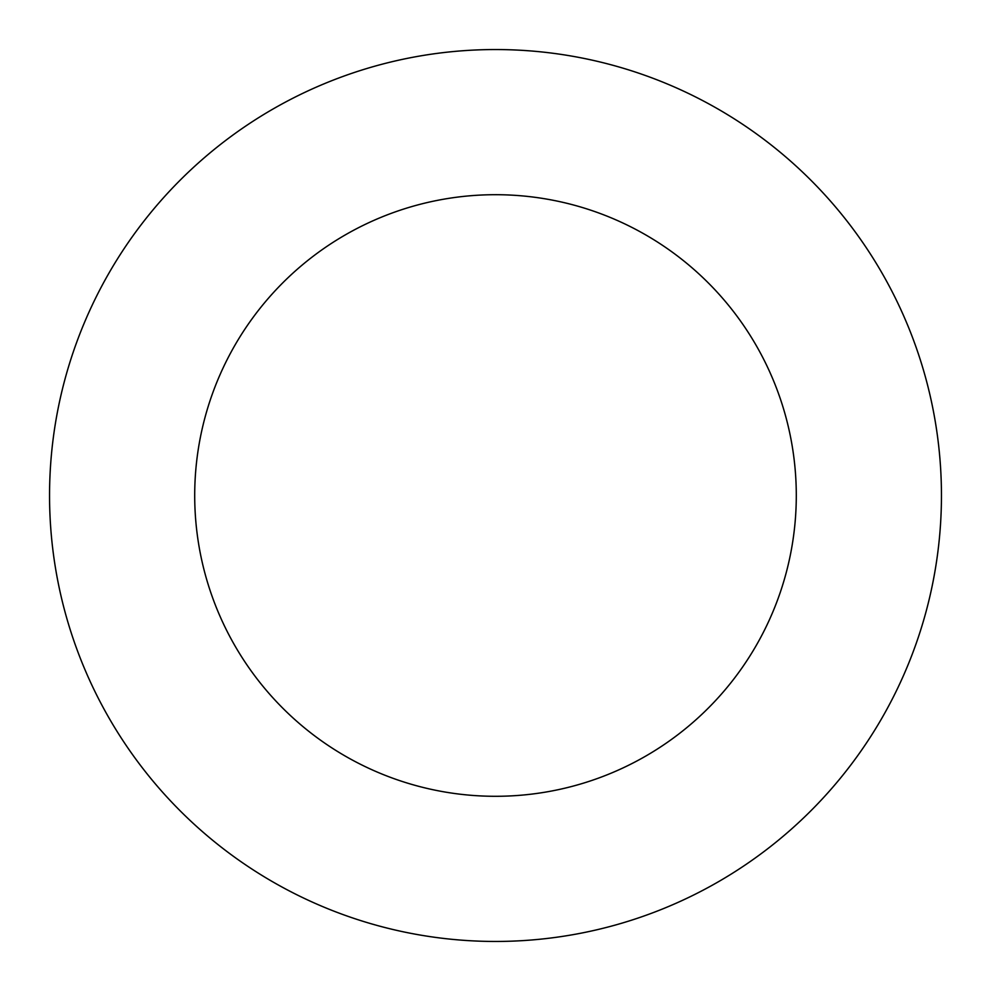<?xml version="1.0" encoding="UTF-8"?>
<svg xmlns="http://www.w3.org/2000/svg" width="991" height="991" viewBox="0 0 991 991"><rect width="100%" height="100%" fill="white"/><g stroke="black" fill="none" stroke-linecap="round" stroke-linejoin="round"><path stroke-width="1.49" d="M796.293 495.5A300.793 300.793 0 0 1 345.103 755.997A300.793 300.793 0 0 1 345.103 235.003A300.793 300.793 0 0 1 796.293 495.5M941.45 495.5A445.95 445.95 0 0 1 272.525 881.705A445.95 445.95 0 0 1 272.525 109.295A445.95 445.95 0 0 1 941.45 495.5"/></g></svg>
